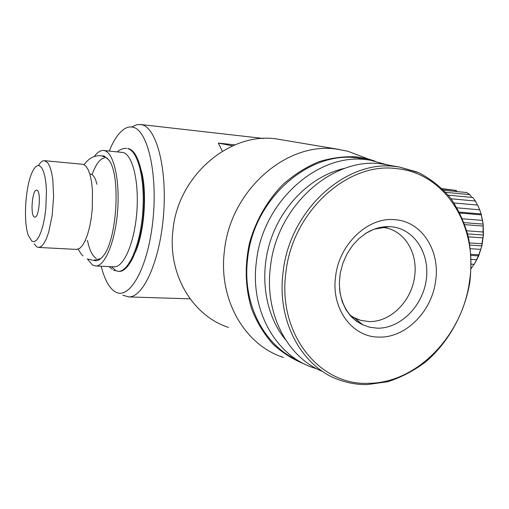 <?xml version="1.0" encoding="UTF-8"?>
<svg xmlns="http://www.w3.org/2000/svg" width="509" height="509" viewBox="0 0 509 509"><rect width="100%" height="100%" fill="white"/><g stroke="black" fill="none" stroke-linecap="round" stroke-linejoin="round"><path stroke-width="0.76" d="M94.407 156.441C97.359 152.286 100.368 150.295 103.422 150.473L123.044 152.503C132.544 154.609 139.199 181.668 136.832 211.954C134.58 242.259 124.005 267.06 114.391 266.818L113.634 266.786M96.939 184.264C95.52 178.462 93.592 175.102 91.162 174.199L89.807 173.983M104.466 157.828C99.853 158.84 95.724 164.445 92.078 174.651C95.724 164.445 99.853 158.84 104.466 157.828M87.478 240.445C89.438 250.021 92.352 255.989 96.226 258.356C92.352 255.989 89.438 250.021 87.478 240.445M283.437 357.413C245.007 345.331 218.157 299.718 224.405 250.994C230.221 190.557 286.44 141.597 336.264 149.061L347.711 151.198L363.458 157.166M281.299 139.74L278.461 139.269C231.404 130.52 177.927 174.676 172.933 230.31C167.512 274.23 192.593 315.854 228.42 327.395M304.611 364.075C292.917 359.469 282.279 352.731 272.697 343.861C263.936 333.885 256.943 322.312 251.707 309.16C245.249 288.139 244.517 266.099 249.499 243.054C255.709 220.709 267.352 200.381 282.953 184.487C293.954 174.784 305.801 167.238 318.488 161.862C331.384 157.828 344.218 156.18 356.981 156.906L368.236 158.973L374.859 161.029M316.967 368.86L314.409 368.064C276.4 356.446 249.913 310.923 256.339 262.04C262.358 201.71 317.896 152.56 366.874 159.737L370.196 160.17L387.565 164.929M297.542 360.143C263.872 345.522 241.915 303.154 247.654 258.578C253.616 197.67 310.986 148.933 360.13 158.401L363.668 159.024M132.175 126.747L136.832 124.686L141.139 124.584C155.932 126.62 167.047 166.602 163.675 212.966C160.469 259.342 143.869 297.103 128.981 296.938L122.758 295.22M234.853 144.874L218.285 143.067L222.369 151.179M109.244 151.052C113.628 140.255 118.552 132.957 124.018 129.159C126.856 127.275 129.68 126.595 132.493 127.123C147.578 129.146 158.127 174.078 152.764 221.682C147.604 269.344 128.898 301.073 114.907 291.587L113.412 290.531C108.232 286.173 104.154 278.067 101.176 266.226M141.477 170.922C147.196 192.561 144.505 230.679 135.827 251.236M322.782 371.564C287.61 357.725 264.279 313.773 270.419 267.104C276.68 204.764 335.017 154.749 384.6 164.401L388.342 165.069M113.583 270.152L118.47 271.354C128.879 271.59 140.35 244.924 142.755 212.31C145.275 179.715 137.977 150.728 127.676 148.583L128.51 148.666C138.823 150.817 146.14 179.785 143.614 212.374C141.216 244.969 129.725 271.628 119.303 271.386L117.846 271.335M103.422 150.473L104.51 150.658C113.666 152.738 120.009 180.008 117.636 210.58C115.378 241.158 105.096 266.201 95.832 265.984L92.555 265.094L87.319 258.909M349.81 315.135L355.142 318.303L360.62 320.346L368.879 321.548C390.39 322.439 411.686 301.061 414.612 276.476C418.054 253.673 405.177 231.41 385.529 227.809L381.349 227.237M101.291 155.837L103.957 155.913L108.888 160.042C121.218 175.389 116.822 242.252 102.525 256.784C99.599 260.201 96.742 261.391 93.955 260.353M34.351 217.025C30.095 215.434 32.271 189.367 36.603 190.15L36.985 190.239C41.312 191.397 39.174 217.96 34.828 217.152L34.351 217.025M31.965 241.279L34.23 241.66L36.597 240.121L38.951 236.704L41.165 231.55L43.119 224.914L44.697 217.133L45.816 208.614L46.459 191.244L45.944 183.342L44.907 176.54L43.411 171.183L41.541 167.531L39.39 165.743C37.036 165.005 34.701 167.016 32.404 171.794C25.482 185.575 23.14 221.205 28.23 235.26L31.965 241.279M34.167 243.824L36.807 246.878L38.722 247.438L41.299 246.42L43.901 243.442L46.408 238.619L48.699 232.136L52.166 215.441L53.617 196.525L52.751 179.079L51.498 171.991L49.774 166.443L47.681 162.683L44.423 160.659C42.406 160.589 40.408 162.225 38.429 165.565M76.337 249.41L79.614 248.449L82.433 245.542L85.13 240.808L87.58 234.452L89.654 226.753L91.245 218.075L92.275 208.836L92.466 190.519L91.62 182.349L90.201 175.37L88.286 169.904L85.976 166.182L83.381 164.35L44.423 160.659M85.544 240.802L85.143 240.782M99.885 259.005L100.413 258.89L99.885 259.005M442.614 189.055L455.091 190.264L442.226 188.674M232.568 145.848L218.285 143.067M285.504 339.713C264.858 314.702 258.75 274.415 271.17 238.613C283.615 202.817 313.302 175.096 344.892 168.282M115.511 270.394L111.496 266.691M474.019 264.292L471.175 268.51M471.283 264.139L474.191 264.298L476.717 259.73L471.232 259.412M471.041 255.403L478.676 255.868L476.717 259.73M470.965 254.322L478.823 254.805L475.635 261.823M469.934 245.083L481.889 245.885L478.823 254.805M469.584 242.933L481.851 243.76L481.889 245.885L478.676 255.868M480.572 249.359L470.424 248.704M467.656 233.886L483.429 235.031L481.851 243.76M466.81 230.787L483.035 231.996L483.429 235.031L481.889 245.885M482.691 237.843L468.369 236.819M464.087 222.611L483.181 224.125L483.035 231.996M462.554 218.787L482.29 220.391L483.181 224.125L483.429 235.031M482.901 226.041L464.832 224.634M459.43 212.126L481.164 213.971L482.29 220.391M457.082 207.837L479.675 209.803L481.164 213.971L483.181 224.125M481.19 214.849L459.901 213.055M454.053 202.97L477.703 205.095L479.675 209.803M451.095 198.79L475.412 201.023L477.423 205.07M455.129 190.379L456.344 190.5L456.98 191.537M448.232 195.163L472.727 197.46L475.412 201.023M445.776 192.351L469.839 194.642L471.684 197.365M443.816 190.271L466.791 192.548L469.839 194.642M455.421 191.384L455.091 190.264M384.6 164.401L399.215 167.009L418.812 172.742C430.97 179.028 441.583 187.516 450.656 198.205C458.647 209.912 464.59 222.942 468.471 237.289C471.105 252.108 471.544 267.244 469.775 282.692C464.462 313.436 448.582 342.175 425.823 361.772C413.932 370.737 401.226 377.398 387.705 381.744L367.161 384.588C358.431 384.702 349.95 383.411 341.704 380.732C303.16 369.146 276.349 322.515 283.099 272.15C289.475 210.09 346.12 159.336 395.69 166.551L399.215 167.009L416.947 171.947M368.153 383.309C319.372 385.618 277.373 333.63 285.893 272.652C292.185 211.591 347.863 161.601 396.664 168.638C445.999 173.168 478.161 227.084 469.527 281.121C462.687 335.316 416.865 383.417 368.153 383.309M379.192 337.085C352.483 337.543 330.888 308.81 335.609 276.4C339.14 243.938 368.204 216.777 394.831 219.697C421.7 221.288 440.361 250.593 435.621 280.936C431.918 311.343 405.794 337.938 379.192 337.085M364.864 233.949C372.626 228.929 380.675 226.492 389.003 226.645L390.797 226.734C414.002 228.356 430.086 253.253 426.281 279.645C422.807 306.055 400.392 328.693 377.309 328.178L369.763 327.242L362.599 324.742C349.327 317.94 341.622 305.871 339.49 288.533M126.55 148.393C123.35 148.151 120.251 149.302 117.261 151.847M109.161 266.582L112.234 269.35M355.142 318.303L362.599 324.742L356.459 321.274L350.765 316.223L345.897 309.599L342.213 301.614L339.967 292.586L339.312 282.902L340.292 272.964L342.888 263.185L346.985 253.959L352.419 245.65L358.94 238.6L366.226 233.077L373.88 229.254L389.01 226.645L383.073 226.969M107.603 158.388L102.5 156.078L100.311 155.722C94.019 155.41 88.63 158.394 84.15 164.681M78.195 249.181C80.047 252.477 81.675 254.716 83.082 255.9M339.07 149.43L278.461 139.269M368.236 158.973L347.711 151.198M370.196 160.17L360.13 158.401M128.981 296.938L190.099 298.84M118.47 271.354L119.303 271.386M95.832 265.984L114.391 266.818M352.508 316.903L360.62 320.346M38.722 247.438L76.808 249.435M100.788 258.578L93.433 260.353L87.669 259.036M140.319 124.463L263.516 138.48"/></g></svg>

